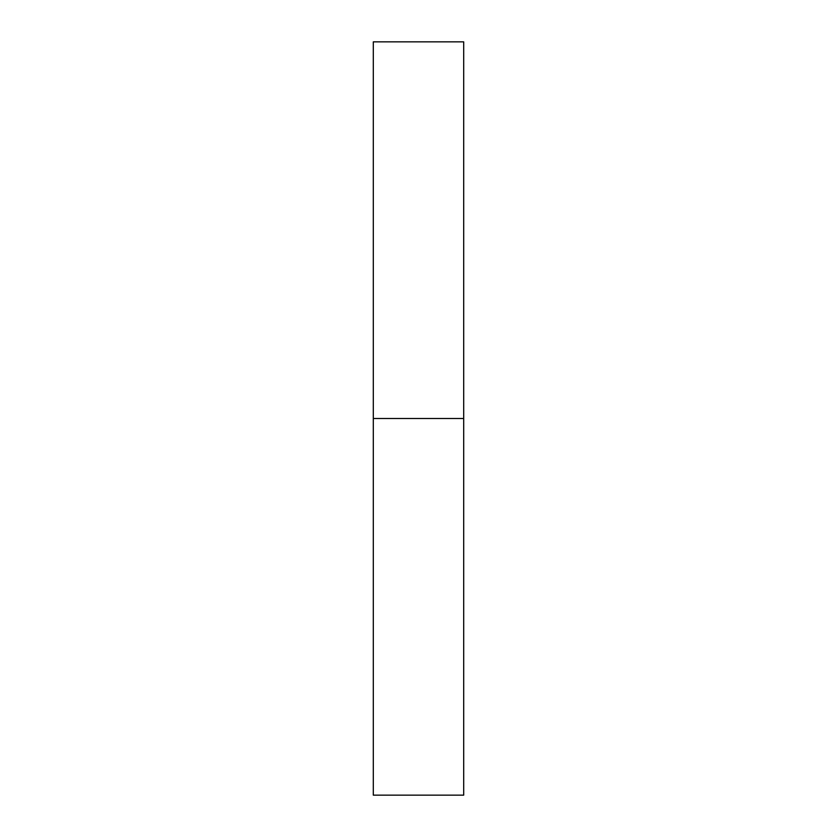 <?xml version="1.0" encoding="UTF-8"?>
<svg xmlns="http://www.w3.org/2000/svg" width="837" height="837" viewBox="0 0 837 837"><rect width="100%" height="100%" fill="white"/><g stroke="black" fill="none" stroke-linecap="round" stroke-linejoin="round"><path stroke-width="1.26" d="M373.302 795.15L373.302 41.85L373.302 795.15L463.698 795.15L463.698 418.5L373.302 418.5L463.698 418.5L463.698 41.85L463.698 795.15M373.302 41.85L463.698 41.85"/></g></svg>
